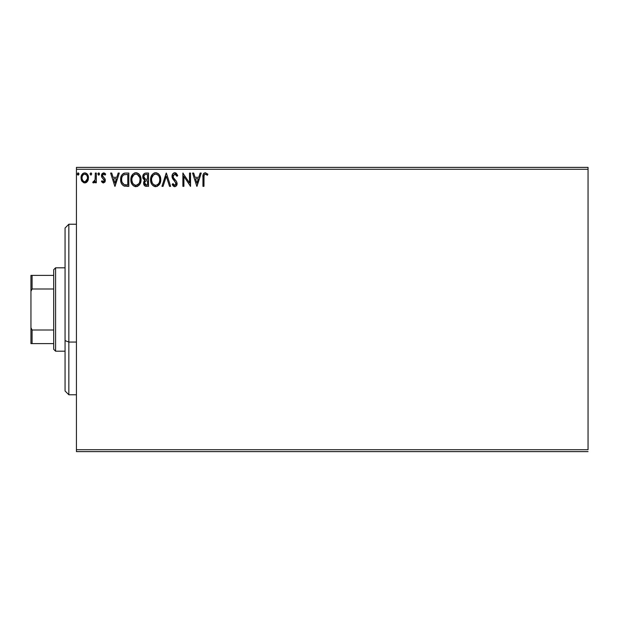 <?xml version="1.0" encoding="UTF-8"?>
<svg xmlns="http://www.w3.org/2000/svg" width="619" height="619" viewBox="0 0 619 619"><rect width="100%" height="100%" fill="white"/><g stroke="black" fill="none" stroke-linecap="round" stroke-linejoin="round"><path stroke-width="0.93" d="M76.431 169.281L588.05 169.281L588.05 449.719L76.431 449.719L76.431 169.281L76.431 451.615L588.05 451.615L76.431 451.615L76.431 449.719L588.05 449.719L588.05 169.281L76.431 169.281L76.431 167.385L76.431 169.281M87.511 181.328L88.269 179.68L88.447 177.026L87.589 174.597L86.405 173.359L84.757 172.894L83.116 173.359L81.236 176.175L81.561 180.539L83.936 182.822L85.577 182.822L86.985 181.971L88.502 177.885C88.525 175.138 87.279 173.475 84.757 172.894C82.242 173.475 80.996 175.138 81.019 177.885L82.01 181.336L84.757 182.93L87.511 181.328M95.303 173.065L96.324 173.065L95.303 173.065L95.071 179.982L94.506 181.266L93.237 181.568L92.749 182.597L94.134 182.775L95.303 181.336L95.303 182.76L96.324 182.76L96.324 173.065L96.324 182.76L96.324 173.065L95.303 173.065L95.148 179.649L92.749 182.597L93.531 182.93L95.303 181.336L95.303 182.76L96.324 182.76L95.303 182.76M103.396 182.93L104.874 182.079L105.315 180.005L104.766 178.512L102.684 176.57L102.522 175.1L103.69 174.086L105.091 175.107L105.679 174.21L104.518 173.119L103.334 172.91L101.949 173.838L101.431 175.456L101.88 177.398L104.302 180.206L103.76 181.615L102.916 181.638L102.027 180.717L101.423 181.553L102.793 182.798L103.396 182.93L105.338 180.384L105.013 178.891L102.445 175.649L103.69 174.086L105.091 175.107L105.679 174.21L103.574 172.894L101.423 175.695L101.764 177.196L104.317 180.439L103.334 181.738L102.027 180.717L101.423 181.553L103.621 182.915M125.719 173.065L123.181 173.614L121.479 175.564L120.697 178.365L120.929 182.087L121.672 183.967L123.436 185.746L128.806 186.334L128.806 173.065L125.719 173.065C122.183 173.552 120.488 175.703 120.643 179.533C120.488 182.249 121.486 184.361 123.638 185.855L128.806 186.334L128.806 173.065L128.806 186.334L126.794 186.334M145.883 173.065L148.529 173.065L144.869 173.227L143.175 174.837L142.981 178.272L144.846 180.222L143.887 181.483L143.639 183.681L144.815 185.886L148.529 186.334L148.529 173.065L148.529 186.334L148.529 173.065L145.883 173.065C143.809 173.39 142.765 174.643 142.749 176.833L144.846 180.222L143.6 183.046C143.616 185.135 144.637 186.234 146.657 186.334L146.332 186.327M163.076 186.334L161.961 186.334L166.217 173.065L161.961 186.334L163.076 186.334L166.302 176.268L169.529 186.334L170.635 186.334L166.387 173.065L170.635 186.334L166.387 173.065L161.961 186.334L163.076 186.334L166.302 176.268L169.529 186.334L170.635 186.334L169.529 186.334M189.515 173.065L189.515 182.938L182.884 173.065L182.884 186.334L183.905 186.334L183.905 176.438L190.536 186.334L190.536 173.065L189.515 173.065L190.536 173.065L189.515 173.065L189.515 182.938L182.884 173.065L182.884 186.334L183.905 186.334L183.905 176.438L190.536 186.334L190.536 173.065L190.319 186.334M203.968 177.506L204.154 175.177L204.889 174.21L205.895 174.202L207.365 175.278L207.883 174.256L205.376 172.724L204.007 173.204L203.21 174.434L202.947 186.334L203.968 186.334L203.968 177.506C203.659 175.881 204.131 174.744 205.384 174.086L207.365 175.278L207.883 174.256L205.376 172.724C203.349 173.421 202.537 174.968 202.947 177.374L202.947 186.334L203.968 186.334L204.015 175.966M200.138 173.065L201.245 173.065L196.997 186.334L201.245 173.065L200.138 173.065L198.776 177.32L195.047 177.32L193.685 173.065L192.579 173.065L196.827 186.334L201.245 173.065L200.138 173.065L198.776 177.32L195.047 177.32L193.685 173.065L192.579 173.065L196.827 186.334L192.579 173.065L193.685 173.065M174.798 172.724L172.709 173.939L171.997 176.314L172.655 178.674L176.044 183.17L175.75 184.764L175.038 185.282L173.862 184.949L172.964 183.611L172.167 184.423L173.15 185.924L174.728 186.675L176.531 185.638L177.073 183.054L176.369 181.228L173.351 177.638L173.173 175.425L174.875 174.086L176.191 174.891L176.949 176.299L177.777 175.626L176.322 173.305L174.798 172.724C172.949 173.134 172.02 174.326 171.997 176.314L176.082 183.634L174.744 185.313L172.964 183.611L172.167 184.423L174.728 186.675C176.33 186.327 177.119 185.298 177.104 183.58L176.577 181.56L173.351 177.638L173.018 176.338L174.875 174.086L176.949 176.299L177.777 175.626L174.798 172.724M160.778 179.642L160.104 176.16L158.812 174.163L156.831 172.894L154.479 172.902L152.506 174.194L150.85 177.336L150.85 182.087L151.802 184.292L153.458 186.017L156.909 186.489L159.586 184.214L160.778 179.642C160.824 175.866 159.114 173.56 155.655 172.724C152.204 173.591 150.51 175.92 150.572 179.703C150.502 183.534 152.228 185.855 155.74 186.675C159.168 185.77 160.847 183.425 160.778 179.642M141.047 179.642L140.374 176.16L139.089 174.163L137.108 172.894L134.749 172.902L132.783 174.194L131.127 177.336L131.127 182.087L132.071 184.292L133.727 186.017L137.186 186.489L139.863 184.214L141.047 179.642C141.093 175.866 139.391 173.56 135.932 172.724C132.474 173.591 130.779 175.92 130.849 179.703C130.779 183.534 132.497 185.855 136.01 186.675C139.445 185.77 141.124 183.425 141.047 179.642M118.167 173.065L119.281 173.065L115.033 186.334L119.281 173.065L118.167 173.065L116.805 177.32L113.084 177.32L111.722 173.065L110.608 173.065L114.863 186.334L119.281 173.065L118.167 173.065L116.805 177.32L113.084 177.32L111.722 173.065L110.608 173.065L114.863 186.334L110.608 173.065L111.722 173.065M99.558 174.001L98.707 172.894L97.856 174.001L98.707 172.894L99.558 174.001L99.071 173.003L98.065 173.274L98.336 175.007L99.071 175.007L99.558 174.001L98.707 175.107L99.558 174.001L98.707 175.107L97.856 174.001L98.8 175.1M91.248 173.003L91.736 174.001L90.885 172.894L90.034 174.001L90.885 172.894L91.736 174.001L90.885 172.894L90.041 173.807L90.885 175.107L91.736 174.001L90.885 175.107L91.736 174.001L90.885 175.107L90.034 174.001L91.07 175.084M77.274 174.001L78.126 172.894L77.274 174.001L78.126 175.107L77.274 174.001L78.126 172.894L78.977 174.001L78.126 175.107L78.969 173.807L78.497 173.003L77.762 173.003L77.483 174.736L78.319 175.084L78.969 174.194M588.05 167.385L76.431 167.385L588.05 167.385L588.05 169.281L588.05 167.385M203.968 186.334L202.947 186.334M203.009 175.603L202.962 176.485M203.21 174.426L203.38 174.016M203.605 173.637L204.007 173.204M207.628 173.97L207.365 175.278L206.731 174.744M206.406 174.496L205.26 174.094M204.255 174.922L204.084 175.456M196.912 183.131L195.488 178.682L198.335 178.682L196.912 183.131L195.488 178.682L198.335 178.682L196.912 183.131M183.905 186.334L182.884 186.334L183.116 173.065M175.076 172.747L175.866 172.995M177.777 175.626L176.949 176.299L176.794 175.935M175.27 174.148L174.875 174.086M173.057 175.881L173.041 176.67M173.018 176.338L173.521 177.932M174.45 179.123L173.939 178.52M174.573 179.262L175.045 179.75M175.401 180.114L176.206 181.027M177.065 184.114L176.531 185.63M174.504 186.659L175.076 186.644M174.287 186.621L173.862 186.466M172.167 184.423L172.964 183.611L173.459 184.439M173.699 184.772L174.419 185.267M174.426 185.267L174.891 185.305M175.757 184.756L175.974 184.315M176.005 184.207L174.852 181.251M173.769 180.137L173.39 179.711M173.366 179.68L172.987 179.193M172.376 178.117L172.175 177.545M172.159 177.491L172.051 176.995M172.438 174.388L172.701 173.954M172.724 173.924L173.096 173.475M173.599 173.065L174.465 172.747M173.351 177.638L173.111 177.003M160.708 180.833L157.358 186.311M155.137 186.636L154.541 186.512M152.545 185.243L151.81 184.307M151.779 184.261L151.245 183.239M151.129 182.961L150.85 182.087M150.641 178.496L150.696 178.086M150.85 177.344L151.787 175.146M151.338 175.958L151.771 175.162M151.794 175.131L152.514 174.194M154.038 173.065L155.044 172.771M156.251 172.771L156.839 172.894M158.038 173.482L158.812 174.163M160.112 176.175L160.344 176.786M160.104 176.16L160.491 177.289M160.631 177.939L160.708 178.442M159.393 182.048L159.617 181.174M151.609 180.191L151.593 179.711C151.523 176.647 152.893 174.775 155.694 174.086C158.449 174.775 159.803 176.632 159.756 179.649C159.818 182.69 158.464 184.578 155.694 185.313L155.214 185.274L155.694 185.313C152.908 184.609 151.539 182.744 151.593 179.711L151.609 180.183M152.259 182.814L152.731 183.619M152.289 182.891L151.647 180.663M152.97 183.92L153.504 184.454L152.97 183.92M155.214 185.274L154.123 184.888M154.293 174.403L154.742 174.233M151.817 177.777L153.543 174.891M152.831 175.626L152.197 176.686M159.756 179.649L159.702 178.69L159.756 179.649M159.168 176.732L159.447 177.467M158.216 175.278L158.781 176.013M157.489 174.635L158.201 175.262M146.014 186.296L145.125 186.071M144.359 185.46L144.003 184.895M143.778 184.323L143.639 183.688M143.6 183.046L143.616 182.644M144.359 179.982L143.933 179.68M143.252 178.86L142.95 178.179M142.896 177.993L142.78 177.367M143.979 177.916L143.77 176.833C143.863 175.208 144.722 174.403 146.347 174.426L147.508 174.426L147.508 179.363L145.372 179.201L146.997 179.363L145.372 179.201L143.786 176.547L143.825 177.413M145.31 184.679L144.668 182.481L145.597 180.972L146.989 180.717L146.2 180.779M144.714 182.249L144.622 183.023C144.668 181.475 145.465 180.709 146.989 180.717L147.508 180.717L147.508 184.973L146.455 184.973L144.622 183.023L145.032 184.423M145.883 184.919L145.496 184.787M145.488 181.034L144.807 181.955M145.016 179.053L144.537 178.721M143.825 176.253L144.8 174.72M144.467 174.984L144.15 175.401M143.995 175.711L143.848 176.136M146.989 180.717L147.508 180.717L147.508 184.973L146.455 184.973M140.985 180.802L140.892 181.406M140.768 181.994L140.614 182.528M140.451 182.984L140.196 183.588M140.18 183.619L139.863 184.207M139.53 184.71L139.151 185.166M137.952 186.141L137.194 186.481M135.414 186.636L134.818 186.512M132.977 185.414L131.514 183.247M131.406 182.961L131.127 182.087M130.849 179.703L130.864 180.307M131.182 177.127L130.973 178.086M131.615 175.958L132.048 175.169M132.064 175.138L132.768 174.21M134.315 173.065L135.313 172.771M136.226 172.74L137.101 172.894M138.316 173.482L139.105 174.187M140.381 176.175L140.614 176.786M140.908 177.939L140.977 178.45M132.056 175.146L131.36 176.577M138.494 175.278L137.356 174.403L139.724 177.467M139.662 182.048L140.026 179.649C140.087 182.69 138.733 184.578 135.963 185.313L135.484 185.274L135.963 185.313C133.186 184.609 131.816 182.744 131.862 179.711C131.801 176.647 133.17 174.775 135.963 174.086C138.726 174.775 140.08 176.632 140.026 179.649L139.886 181.174M138.757 183.781L136.203 185.305M132.528 182.814L133.008 183.619M132.567 182.891L131.917 180.663M133.247 183.92L133.781 184.454L133.247 183.92M135.484 185.274L134.393 184.888M134.571 174.403L135.019 174.233M132.095 177.777L133.812 174.891M133.1 175.626L132.474 176.686M140.026 179.649L139.979 178.69L140.026 179.649M139.445 176.732L139.058 176.013M136.443 174.117L136.907 174.225M136.52 185.259L136.923 185.151M137.163 185.058L138.54 184.044M125.193 186.249L124.45 186.126M121.278 183.139L121.084 182.62M120.984 182.288L120.782 181.367M120.922 182.056L120.79 181.39M120.713 180.856L120.674 180.469M120.659 178.93L120.697 178.365M120.891 177.22L121.045 176.647M123.908 173.305L124.52 173.158M124.558 173.158L125.139 173.088M122.531 183.131L124.179 184.601C122.369 183.456 121.533 181.769 121.664 179.533L121.688 180.284L121.664 179.533C121.533 177.46 122.299 175.873 123.955 174.767L127.785 174.426L127.785 184.973L124.179 184.601L122.191 182.466M122.461 176.144L123.359 175.123M122.639 175.873L122.988 175.448M126.369 184.957L125.626 184.911M121.765 178.14L121.881 177.591M114.948 183.131L113.517 178.682L116.372 178.682L114.948 183.131L113.517 178.682L116.372 178.682L114.948 183.131M101.423 181.553L102.027 180.717L102.274 181.065L102.027 180.717M102.383 181.197L103.551 181.707M104.069 181.29L103.76 179.154M104.069 179.556L104.317 180.439L103.048 178.558M101.709 174.264L101.949 173.838M104.085 172.956L104.518 173.119M104.565 173.142L105.253 173.653M105.493 173.939L105.091 175.107L104.828 174.736M102.769 174.612L102.522 175.1M102.506 175.154L102.684 176.57L104.131 177.854M102.445 175.649L102.684 176.57M105.16 179.247L105.338 180.384M105.23 181.274L105.006 181.862M94.63 182.388L94.134 182.775M93.531 182.93L92.749 182.597L93.237 181.568L93.98 181.684M94.862 180.632L95.202 179.247M95.241 178.821L95.264 178.411L95.241 178.821M95.264 178.404L95.287 177.885M95.303 176.988L95.303 176.322M95.28 177.993L95.264 178.411M86.993 181.963L86.35 182.481M83.991 182.837L82.01 181.336M81.553 180.524L81.267 179.75M81.77 180.949L81.074 178.79M81.074 177.026L81.135 176.593M81.236 176.175L81.368 175.742M81.522 175.37L81.925 174.604M82.443 173.924L82.876 173.521M83.898 173.011L84.331 172.925M84.973 172.91L85.615 173.011M86.73 173.591L87.194 174.055M87.596 174.604L87.913 175.169M87.944 175.247L88.285 176.183L87.944 175.247M88.269 179.696L87.79 180.872M87.751 180.941L87.96 180.539M84.757 174.086L84.114 174.187L84.757 174.086C86.621 174.566 87.527 175.827 87.48 177.877C87.527 179.936 86.621 181.228 84.757 181.738L84.757 181.738C82.907 181.22 81.994 179.936 82.041 177.877L82.188 176.601L82.041 177.877C81.994 175.827 82.9 174.566 84.757 174.086L86.668 175.131M86.846 175.409L87.441 177.235M87.441 178.535L86.66 180.64L85.399 181.638M84.432 181.715L83.07 180.895L82.195 179.185M83.867 174.279L82.675 175.409L84.122 174.187M86.234 174.659L85.809 174.365M85.29 181.669L87.411 178.775M78.969 173.807L78.257 172.91M151.647 178.744L151.817 177.8M156.166 174.117L156.63 174.225M159.532 177.761L159.702 178.698M159.741 180.129L159.702 180.609M159.037 182.907L158.797 183.325M157.489 184.725L157.079 184.973M153.891 184.741L153.504 184.454M146.587 179.355L146.177 179.332M145.976 179.317L145.566 179.255M146.347 174.426L147.508 174.426L147.508 179.363L146.997 179.363M131.917 178.744L132.087 177.8M139.809 177.761L139.979 178.698M139.306 182.907L139.074 183.325M126.686 174.426L127.785 174.426L127.785 184.973L127.112 184.973M121.912 181.653L121.781 181.027M124.117 174.705L124.62 174.573M82.041 177.877L82.079 177.235M82.188 176.601L82.675 175.409M85.399 174.187L85.979 174.465M87.333 179.17L86.838 180.369M84.122 181.638L83.542 181.336M82.188 179.17L82.072 178.527M68.848 342.059L68.848 224.233L68.848 342.059L76.431 342.059L68.848 342.059L68.848 394.767L68.848 342.059L65.057 340.612L68.848 342.059M65.057 228.016L65.057 340.612L65.057 228.016L68.848 224.233L76.431 224.233M65.057 390.984L65.057 340.612L65.057 390.984L68.848 394.767L76.431 394.767M53.691 329.997L53.691 349.294L55.586 351.19L55.586 267.81L53.691 269.706L53.691 329.997L53.691 269.706L55.586 267.81L55.586 351.19L65.057 351.19L55.586 351.19L53.691 349.294L53.691 329.997L32.087 329.997L30.95 327.691L30.95 291.309L32.087 289.003L53.691 289.003L32.087 289.003L32.087 275.393L30.95 275.393L30.95 291.309L30.95 275.393L32.087 275.393L32.087 289.003L30.95 291.309L30.95 343.607L53.691 343.607L32.087 343.607L32.087 329.997L32.087 343.607L30.95 343.607L30.95 327.691L32.087 329.997L53.691 329.997M65.057 267.81L55.586 267.81L65.057 267.81M53.691 275.393L32.087 275.393L53.691 275.393"/></g></svg>
